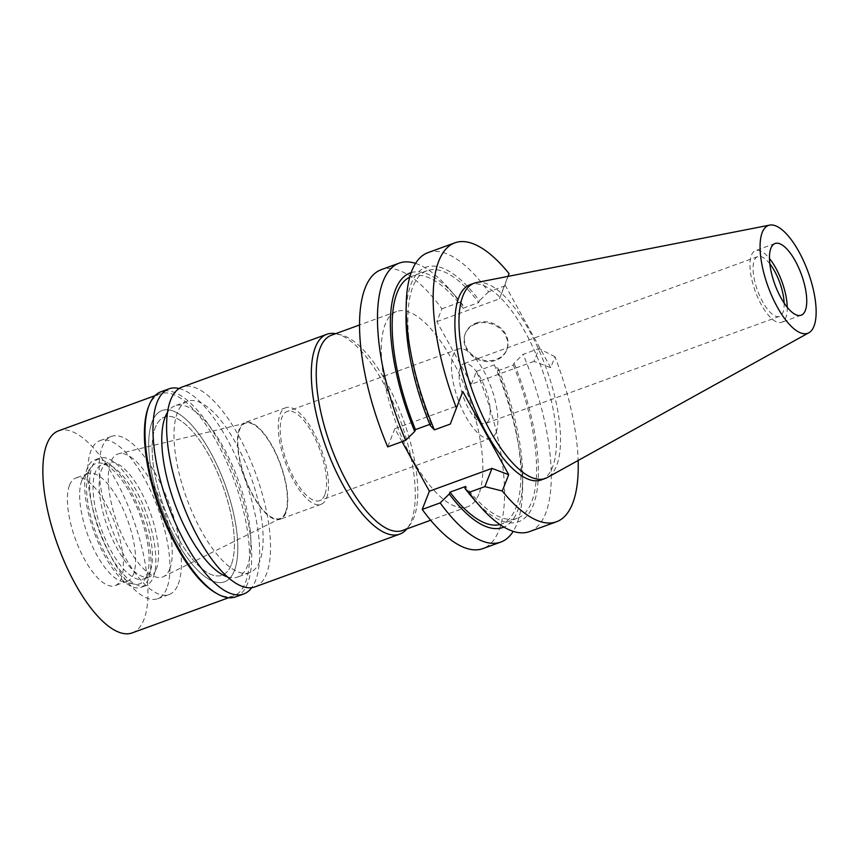 <?xml version="1.0" encoding="UTF-8"?>
<svg xmlns="http://www.w3.org/2000/svg" width="858" height="858" viewBox="0 0 858 858"><rect width="100%" height="100%" fill="white"/><g stroke="black" fill="none" stroke-linecap="round" stroke-linejoin="round"><path stroke-width="0.64" stroke-dasharray="4.29 3.22" d="M476.34 282.593A103.904 38.589 -110 0 1 539.478 351.297A103.904 38.589 -110 0 1 556.606 465.69A103.904 38.589 -110 0 1 547.393 477.498M541.259 479.922A103.904 38.589 70 0 0 552.531 467.181A103.904 38.589 70 0 0 534.18 350.053A103.904 38.589 70 0 0 470.087 284.684M554.976 356.778L539.028 348.562L533.998 361.379L550.697 367.674L554.976 356.778A148.434 55.127 -110 0 1 578.142 460.478M550.697 367.674L504.783 284.502L507.968 276.394M402.048 441.656L394.862 428.646L457.464 405.834M394.862 428.646L387.698 446.889M533.998 361.379L471.396 384.202L436.861 321.643L441.891 308.826A148.434 55.127 70 0 0 381.231 269.68M471.396 384.202L476.426 371.385A148.434 55.127 70 0 1 482.893 548.594M478.914 494.015A103.904 38.589 -110 0 1 467.642 506.756A103.904 38.589 -110 0 1 403.56 441.387A103.904 38.589 -110 0 1 385.21 324.26A103.904 38.589 -110 0 1 396.482 311.518A103.904 38.589 -110 0 1 460.564 376.887A103.904 38.589 -110 0 1 478.914 494.015M529.59 531.574A148.434 55.127 70 0 0 523.112 354.365L539.028 348.562M436.861 321.643L499.463 298.831L504.783 284.502M476.179 323.037A22.265 19.058 21.4 0 1 500.461 327.831A22.265 19.058 21.4 0 1 506.949 349.356A22.265 19.058 21.4 0 1 496.267 359.416A22.265 19.058 21.4 0 1 471.986 354.611A22.265 19.058 21.4 0 1 465.497 333.086A22.265 19.058 21.4 0 1 476.179 323.037M499.924 524.528A131.746 48.927 70 0 0 501.662 523.991A131.746 48.927 70 0 0 497.629 370.817L513.288 365.1L514.017 363.256L523.112 354.365M497.629 370.817L498.348 368.961L494.358 364.843L476.426 371.385M494.358 364.843A148.434 55.127 -110 0 1 522.533 490.1A148.434 55.127 -110 0 1 513.213 531.338M498.348 368.961A135.435 50.29 -110 0 1 522.726 480.04A135.435 50.29 -110 0 1 503.903 527.069M513.288 365.1A131.746 48.927 -110 0 1 517.32 518.286A131.746 48.927 -110 0 1 465.647 486.454M472.919 498.198A135.435 50.29 70 0 0 534.706 500.986A135.435 50.29 70 0 0 514.017 363.256M427.917 252.66A148.434 55.127 70 0 1 488.588 291.817L504.493 286.014L499.463 298.831M504.493 286.014L508.043 276.383M429.826 424.378L431.124 423.906L430.394 425.75M415.54 263.385A148.434 55.127 -110 0 1 449.206 288.953A148.434 55.127 -110 0 1 459.824 302.295L463.824 306.413L463.095 308.258L478.753 302.552L479.483 300.697A135.435 50.29 70 0 0 406.016 314.671M441.891 308.826L459.824 302.295M488.588 291.817L479.483 300.697M431.124 423.906A131.746 48.927 -110 0 1 427.08 270.72A131.746 48.927 -110 0 1 478.753 302.552M463.095 308.258A131.746 48.927 70 0 0 411.422 276.437A131.746 48.927 70 0 0 409.749 277.145M411.164 272.64A135.435 50.29 -110 0 1 455.834 296.525A135.435 50.29 -110 0 1 463.824 306.413M475.847 323.895A22.265 19.058 -158.6 0 0 465.165 333.944A22.265 19.058 -158.6 0 0 471.653 355.469A22.265 19.058 -158.6 0 0 495.924 360.274A22.265 19.058 -158.6 0 0 506.617 350.214A22.265 19.058 -158.6 0 0 500.117 328.689A22.265 19.058 -158.6 0 0 475.847 323.895M402.595 530.469A103.904 38.589 70 0 0 410.006 524.774A103.904 38.589 70 0 0 413.867 517.717A103.904 38.589 70 0 0 400.214 411.636A103.904 38.589 70 0 0 340.765 334.813A103.904 38.589 70 0 0 331.424 335.221M335.65 333.687A106.36 39.5 -110 0 1 336.433 333.848A106.36 39.5 -110 0 1 397.286 412.484A106.36 39.5 -110 0 1 411.261 521.074A106.36 39.5 -110 0 1 407.314 528.303A106.36 39.5 -110 0 1 406.81 528.936M254.987 586.883A106.36 39.5 70 0 0 266.516 573.841A106.36 39.5 70 0 0 247.737 453.946A106.36 39.5 70 0 0 182.132 387.033M259.674 561.422A91.162 33.859 -110 0 1 249.785 572.608A91.162 33.859 -110 0 1 193.554 515.25A91.162 33.859 -110 0 1 177.456 412.494A91.162 33.859 -110 0 1 187.344 401.308A91.162 33.859 -110 0 1 243.575 458.665A91.162 33.859 -110 0 1 259.674 561.422M234.384 570.645A91.162 33.859 70 0 0 218.286 467.878A91.162 33.859 70 0 0 162.055 410.521A91.162 33.859 70 0 0 152.166 421.707A91.162 33.859 70 0 0 168.265 524.474A91.162 33.859 70 0 0 224.496 581.831A91.162 33.859 70 0 0 234.384 570.645A91.162 33.859 -110 0 1 224.496 581.831A91.162 33.859 -110 0 1 168.265 524.474A91.162 33.859 -110 0 1 152.166 421.707A91.162 33.859 -110 0 1 162.055 410.521A91.162 33.859 -110 0 1 218.286 467.878A91.162 33.859 -110 0 1 234.384 570.645M231.22 564.918A84.148 31.253 -110 0 1 222.093 575.235A84.148 31.253 -110 0 1 170.184 522.297A84.148 31.253 -110 0 1 155.33 427.434A84.148 31.253 -110 0 1 164.457 417.117A84.148 31.253 -110 0 1 216.366 470.055A84.148 31.253 -110 0 1 231.22 564.918A84.148 31.253 70 0 0 216.366 470.055A84.148 31.253 70 0 0 164.457 417.117A84.148 31.253 70 0 0 155.33 427.434A84.148 31.253 70 0 0 170.184 522.297A84.148 31.253 70 0 0 222.093 575.235A84.148 31.253 70 0 0 231.22 564.918M178.207 584.244A84.148 31.253 70 0 0 163.342 489.382A84.148 31.253 70 0 0 111.433 436.432A84.148 31.253 70 0 0 102.306 446.761A84.148 31.253 70 0 0 117.171 541.623A84.148 31.253 70 0 0 169.08 594.562A84.148 31.253 70 0 0 178.207 584.244M169.766 568.961A65.455 24.303 -110 0 1 163.61 576.587A65.455 24.303 -110 0 1 122.866 537.044A65.455 24.303 -110 0 1 110.746 462.033A65.455 24.303 -110 0 1 118.822 453.71A65.455 24.303 -110 0 1 158.762 496.428A65.455 24.303 -110 0 1 169.766 568.961M285.478 512.323A50.708 18.833 70 0 0 276.952 456.124A50.708 18.833 70 0 0 245.999 423.026A50.708 18.833 70 0 0 239.736 429.483A50.708 18.833 70 0 0 249.131 487.591A50.708 18.833 70 0 0 280.705 518.232A50.708 18.833 70 0 0 285.478 512.323M285.8 512.912A51.426 19.101 -110 0 1 280.223 519.219A51.426 19.101 -110 0 1 248.498 486.861A51.426 19.101 -110 0 1 239.414 428.893A51.426 19.101 -110 0 1 244.991 422.586A51.426 19.101 -110 0 1 276.716 454.944A51.426 19.101 -110 0 1 285.8 512.912M326.576 498.048A51.426 19.101 70 0 0 317.503 440.079A51.426 19.101 70 0 0 285.778 407.722A51.426 19.101 70 0 0 280.201 414.028A51.426 19.101 70 0 0 289.285 471.997A51.426 19.101 70 0 0 320.999 504.354A51.426 19.101 70 0 0 326.576 498.048M324.785 494.798A47.458 17.621 -110 0 1 319.637 500.622A47.458 17.621 -110 0 1 290.369 470.763A47.458 17.621 -110 0 1 281.992 417.278A47.458 17.621 -110 0 1 287.14 411.454A47.458 17.621 -110 0 1 316.409 441.312A47.458 17.621 -110 0 1 324.785 494.798M496.074 432.368A47.458 17.621 70 0 0 487.698 378.871A47.458 17.621 70 0 0 458.429 349.013A47.458 17.621 70 0 0 453.281 354.837A47.458 17.621 70 0 0 461.658 408.333A47.458 17.621 70 0 0 490.926 438.181A47.458 17.621 70 0 0 496.074 432.368M489.017 419.573A31.789 11.808 -110 0 1 485.564 423.466A31.789 11.808 -110 0 1 465.958 403.464A31.789 11.808 -110 0 1 460.349 367.632A31.789 11.808 -110 0 1 463.792 363.728A31.789 11.808 -110 0 1 483.397 383.73A31.789 11.808 -110 0 1 489.017 419.573M769.808 263.781A31.789 11.808 70 0 0 757.721 256.596A31.789 11.808 70 0 0 754.268 260.5A31.789 11.808 70 0 0 759.888 296.332A31.789 11.808 70 0 0 779.493 316.334A31.789 11.808 70 0 0 782.946 312.43A31.789 11.808 70 0 0 784.126 303.046M787.247 307.314A38.149 14.168 -110 0 1 785.81 317.621A38.149 14.168 -110 0 1 781.67 322.308A38.149 14.168 -110 0 1 758.14 298.305A38.149 14.168 -110 0 1 751.404 255.298A38.149 14.168 -110 0 1 755.544 250.622A38.149 14.168 -110 0 1 769.454 258.505M227.509 576.93A91.162 33.859 70 0 0 237.548 577.069A91.162 33.859 70 0 0 247.436 565.883A91.162 33.859 70 0 0 231.338 463.127A91.162 33.859 70 0 0 175.107 405.77A91.162 33.859 70 0 0 167.514 412.333M166.784 588.406A84.148 31.253 -110 0 1 157.657 598.734A84.148 31.253 -110 0 1 105.748 545.785A84.148 31.253 -110 0 1 90.894 450.922A84.148 31.253 -110 0 1 100.021 440.604A84.148 31.253 -110 0 1 151.92 493.543A84.148 31.253 -110 0 1 166.784 588.406M156.242 569.304A60.779 22.565 70 0 0 145.506 500.804A60.779 22.565 70 0 0 108.022 462.559A60.779 22.565 70 0 0 101.426 470.023A60.779 22.565 70 0 0 112.162 538.524A60.779 22.565 70 0 0 149.646 576.769A60.779 22.565 70 0 0 156.242 569.304M150.129 571.535A60.779 22.565 -110 0 1 143.533 579A60.779 22.565 -110 0 1 106.049 540.755A60.779 22.565 -110 0 1 95.313 472.254A60.779 22.565 -110 0 1 101.909 464.789A60.779 22.565 -110 0 1 139.393 503.035A60.779 22.565 -110 0 1 150.129 571.535M153.292 577.262A67.793 25.172 70 0 0 141.313 500.858A67.793 25.172 70 0 0 99.507 458.204A67.793 25.172 70 0 0 92.149 466.516A67.793 25.172 70 0 0 104.118 542.932A67.793 25.172 70 0 0 145.935 585.585A67.793 25.172 70 0 0 153.292 577.262M148.391 579.053A67.793 25.172 -110 0 1 141.044 587.365A67.793 25.172 -110 0 1 99.228 544.723A67.793 25.172 -110 0 1 87.259 468.307A67.793 25.172 -110 0 1 94.605 459.985A67.793 25.172 -110 0 1 136.422 502.638A67.793 25.172 -110 0 1 148.391 579.053M146.697 575.975A64.018 23.777 70 0 0 132.261 497.275A64.018 23.777 70 0 0 91.334 467.031A64.018 23.777 70 0 0 88.953 471.385A64.018 23.777 70 0 0 97.372 536.743A64.018 23.777 70 0 0 133.998 584.084A64.018 23.777 70 0 0 146.697 575.975M81.81 480.609A57.271 21.268 70 0 0 89.329 539.081A57.271 21.268 70 0 0 122.093 581.434A57.271 21.268 70 0 0 127.241 581.198A57.271 21.268 70 0 0 133.451 574.174A57.271 21.268 70 0 0 123.338 509.62A57.271 21.268 70 0 0 88.02 473.584A57.271 21.268 70 0 0 83.934 476.726A57.271 21.268 70 0 0 81.81 480.609M69.573 485.07A57.271 21.268 -110 0 1 75.783 478.045A57.271 21.268 -110 0 1 111.111 514.081A57.271 21.268 -110 0 1 121.214 578.635A57.271 21.268 -110 0 1 115.004 585.66A57.271 21.268 -110 0 1 79.687 549.635A57.271 21.268 -110 0 1 69.573 485.07M132.218 632.882A107.529 39.929 70 0 0 143.887 619.69A107.529 39.929 70 0 0 124.893 498.477A107.529 39.929 70 0 0 58.569 430.823M148.187 407.711A107.529 39.929 -110 0 1 148.455 407.003A107.529 39.929 -110 0 1 160.124 393.811A107.529 39.929 -110 0 1 226.448 461.465A107.529 39.929 -110 0 1 245.431 582.668A107.529 39.929 -110 0 1 233.773 595.86A107.529 39.929 -110 0 1 215.69 592.899M235.757 596.878A109.17 40.54 70 0 0 247.597 583.483A109.17 40.54 70 0 0 228.325 460.435A109.17 40.54 70 0 0 160.982 391.752M179.15 388.513A109.17 40.54 -110 0 1 241.388 469.583A109.17 40.54 -110 0 1 255.555 580.587A109.17 40.54 -110 0 1 251.748 587.666M522.726 480.04L522.533 490.1M517.32 518.286L501.662 523.991M427.08 270.72L411.422 276.437M455.834 296.525L449.206 288.953M465.497 333.086L465.165 333.944M506.949 349.356L506.617 350.214M396.482 311.518L359.491 325M467.642 506.756L430.662 520.238M410.006 524.774L407.314 528.303M340.765 334.813L336.433 333.848M187.344 401.308L175.107 405.77M249.785 572.608L237.548 577.069M100.021 440.604L111.433 436.432M157.657 598.734L169.08 594.562M245.999 423.026L118.822 453.71M280.705 518.232L163.61 576.587M285.778 407.722L244.991 422.586M320.999 504.354L280.223 519.219M458.429 349.013L287.14 411.454M490.926 438.181L319.637 500.622M757.721 256.596L463.792 363.728M779.493 316.334L485.564 423.466M775.031 243.511L755.544 250.622M801.168 315.197L781.67 322.308M149.646 576.769L143.533 579M108.022 462.559L101.909 464.789M145.935 585.585L141.044 587.365M99.507 458.204L94.605 459.985M122.093 581.434L133.998 584.084M83.934 476.726L91.334 467.031M88.02 473.584L75.783 478.045M127.241 581.198L115.004 585.66M233.773 595.86L228.625 597.736M160.124 393.811L154.976 395.688"/><path stroke-width="1.29" d="M813.974 326.222A57.368 21.311 -110 0 1 808.88 332.743A57.368 21.311 -110 0 1 773.047 298.659A57.368 21.311 -110 0 1 762.226 232.497A57.368 21.311 -110 0 1 769.658 225.118A57.368 21.311 -110 0 1 804.514 263.052A57.368 21.311 -110 0 1 813.974 326.222M805.308 310.521A38.149 14.168 70 0 0 798.562 267.514A38.149 14.168 70 0 0 775.031 243.511A38.149 14.168 70 0 0 770.902 248.198A38.149 14.168 70 0 0 777.638 291.194A38.149 14.168 70 0 0 801.168 315.197A38.149 14.168 70 0 0 805.308 310.521M808.88 332.743L547.393 477.498A103.904 38.589 -110 0 1 545.334 478.442A103.904 38.589 -110 0 1 481.252 413.063A103.904 38.589 -110 0 1 462.902 295.946A103.904 38.589 -110 0 1 474.174 283.194A103.904 38.589 -110 0 1 476.34 282.593L769.658 225.118M474.174 283.194L470.087 284.684A103.904 38.589 70 0 0 458.826 297.426A103.904 38.589 70 0 0 477.166 414.553A103.904 38.589 70 0 0 541.259 479.922L545.334 478.442M462.784 391.505L450.3 424.066L462.784 391.505L508.697 474.678L502.284 491.001A148.434 55.127 -110 0 0 556.51 521.761L529.59 531.574A148.434 55.127 70 0 1 479.536 505.77A148.434 55.127 70 0 1 468.918 492.417L464.929 488.309A135.435 50.29 70 0 0 472.919 498.198L479.536 505.77M578.142 460.478A148.434 55.127 -110 0 1 556.51 521.761M507.968 276.394L509.062 273.605A148.434 55.127 -110 0 0 454.837 242.846L427.917 252.66A148.434 55.127 70 0 0 406.209 304.622A148.434 55.127 70 0 0 434.395 429.869L450.3 424.066M456.37 407.829A148.434 55.127 -110 0 1 454.837 242.846M508.697 474.678L491.988 468.382L429.386 491.205L402.048 441.656M399.152 263.138L381.231 269.68A148.434 55.127 70 0 0 387.698 446.889L405.63 440.358A148.434 55.127 -110 0 1 399.152 263.138A148.434 55.127 -110 0 1 415.54 263.385M429.386 491.205L422.233 509.438A148.434 55.127 70 0 0 482.893 548.594L500.825 542.063A148.434 55.127 -110 0 1 440.165 502.906L449.26 494.015L449.989 492.16L465.647 486.454L464.929 488.309M422.233 509.438L440.165 502.906M468.918 492.417L484.834 486.625L491.988 468.382M484.834 486.625L502.284 491.001M513.213 531.338A148.434 55.127 -110 0 1 500.825 542.063M503.903 527.069A135.435 50.29 -110 0 1 449.26 494.015M449.989 492.16A131.746 48.927 70 0 0 499.924 524.528M508.043 276.383L509.062 273.605M406.209 304.622L406.016 314.671A135.435 50.29 70 0 0 430.394 425.75L434.395 429.869M429.826 424.378L415.454 429.611L414.736 431.467L405.63 440.358M409.749 277.145A131.746 48.927 70 0 0 415.454 429.611M414.736 431.467A135.435 50.29 -110 0 1 411.164 272.64M359.491 325L331.424 335.221A103.904 38.589 70 0 0 320.163 347.973A103.904 38.589 70 0 0 338.502 465.1A103.904 38.589 70 0 0 402.595 530.469L430.662 520.238M406.81 528.936A106.36 39.5 -110 0 1 399.731 534.126A106.36 39.5 -110 0 1 334.127 467.213A106.36 39.5 -110 0 1 315.347 347.318A106.36 39.5 -110 0 1 326.877 334.266A106.36 39.5 -110 0 1 335.65 333.687M326.877 334.266L182.132 387.033A106.36 39.5 70 0 0 170.603 400.085A106.36 39.5 70 0 0 189.382 519.969A106.36 39.5 70 0 0 254.987 586.883L399.731 534.126M784.126 303.046A31.789 11.808 70 0 0 769.808 263.781M769.454 258.505A38.149 14.168 -110 0 1 787.247 307.314M167.514 412.333A91.162 33.859 70 0 0 165.219 416.956A91.162 33.859 70 0 0 176.394 508.011A91.162 33.859 70 0 0 227.509 576.93M154.976 395.688L58.569 430.823A107.529 39.929 70 0 0 46.911 444.026A107.529 39.929 70 0 0 65.894 565.229A107.529 39.929 70 0 0 132.218 632.882L228.625 597.736M217.406 593.875L215.69 592.899A107.529 39.929 -110 0 1 159.427 508.515A107.529 39.929 -110 0 1 148.187 407.711L148.874 405.866A109.17 40.54 70 0 0 160.285 508.204A109.17 40.54 70 0 0 217.406 593.875A109.17 40.54 70 0 0 235.757 596.878L243.715 593.983A109.17 40.54 -110 0 1 176.373 525.3A109.17 40.54 -110 0 1 157.1 402.252A109.17 40.54 -110 0 1 168.94 388.856A109.17 40.54 -110 0 1 179.15 388.513M168.94 388.856L160.982 391.752A109.17 40.54 70 0 0 149.153 405.148A109.17 40.54 70 0 0 148.874 405.866M251.748 587.666A109.17 40.54 -110 0 1 243.715 593.983"/></g></svg>
